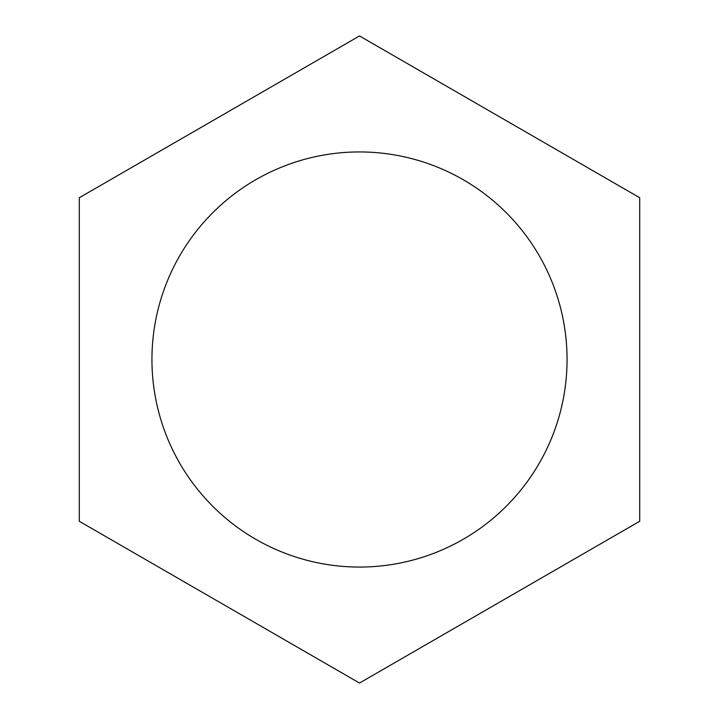 <?xml version="1.0" encoding="UTF-8"?>
<svg xmlns="http://www.w3.org/2000/svg" width="719" height="719" viewBox="0 0 719 719"><rect width="100%" height="100%" fill="white"/><g stroke="black" fill="none" stroke-linecap="round" stroke-linejoin="round"><path stroke-width="1.08" d="M567.057 359.5A207.557 207.557 0 0 0 359.5 151.943A207.557 207.557 0 0 0 151.943 359.5A207.557 207.557 0 0 0 359.5 567.057A207.557 207.557 0 0 0 567.057 359.5M79.297 521.275L359.5 683.05L639.703 521.275L639.703 197.725L359.5 35.95L79.297 197.725L79.297 521.275"/></g></svg>
